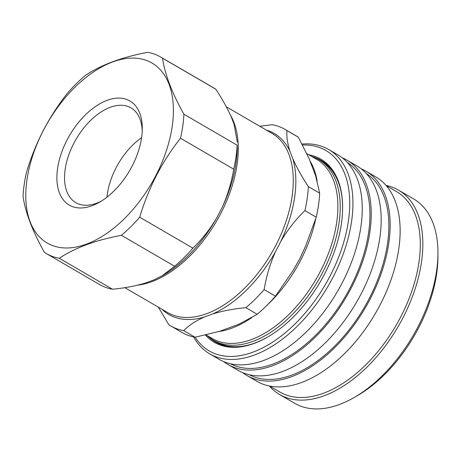 <?xml version="1.0" encoding="UTF-8"?>
<svg xmlns="http://www.w3.org/2000/svg" width="461" height="461" viewBox="0 0 461 461"><rect width="100%" height="100%" fill="white"/><g stroke="black" fill="none" stroke-linecap="round" stroke-linejoin="round"><path stroke-width="0.69" d="M386.03 185.426A118.229 68.309 120.2 0 1 398.494 190.122L413.609 198.916A118.229 68.309 120.2 0 1 437.95 253.245L437.933 256.95A113.683 65.681 120.2 0 1 418.899 327.339A113.683 65.681 120.2 0 1 357.189 395.763L353.973 397.613A118.229 68.309 120.2 0 1 294.717 403.312L279.602 394.518A118.229 68.309 120.2 0 1 269.357 386.007M437.95 253.245A118.229 68.309 120.2 0 1 418.156 326.446A118.229 68.309 120.2 0 1 353.973 397.613M398.494 190.122A118.229 68.309 120.2 0 1 403.041 317.658A118.229 68.309 120.2 0 1 279.602 394.518M386.168 185.587L396.425 191.551A115.953 66.995 120.2 0 1 400.88 316.626A115.953 66.995 120.2 0 1 279.815 392.011L269.564 386.047M361.142 168.795A118.229 68.309 120.2 0 1 365.809 171.112L375.79 176.915A118.229 68.309 120.2 0 1 380.331 304.45A118.229 68.309 120.2 0 1 256.898 381.31L246.912 375.502A118.229 68.309 120.2 0 1 242.595 372.597M365.809 171.112A118.229 68.309 120.2 0 1 370.35 298.642A118.229 68.309 120.2 0 1 246.912 375.502M366.311 173.549A116.408 67.26 120.2 0 1 369.365 298.25A116.408 67.26 120.2 0 1 249.28 374.735M342.218 157.783A118.229 68.309 120.2 0 1 346.879 160.1A118.229 68.309 120.2 0 1 351.426 287.629A118.229 68.309 120.2 0 1 227.988 364.495A118.229 68.309 120.2 0 1 223.666 361.585M346.879 160.1L356.826 165.885A118.229 68.309 120.2 0 1 361.366 293.415A118.229 68.309 120.2 0 1 237.934 370.281L227.988 364.495M347.381 162.537A116.408 67.26 120.2 0 1 350.441 287.243A116.408 67.26 120.2 0 1 230.35 363.723M302.001 144.051A118.229 68.309 120.2 0 1 328.595 149.462A118.229 68.309 120.2 0 1 333.136 276.992A118.229 68.309 120.2 0 1 209.697 353.858A118.229 68.309 120.2 0 1 193.632 336.962M328.595 149.462L337.896 154.873A118.229 68.309 120.2 0 1 342.442 282.409A118.229 68.309 120.2 0 1 219.004 359.269L209.697 353.858M302.508 145.019A115.953 66.995 120.2 0 1 330.301 275.574A115.953 66.995 120.2 0 1 195.159 337.21M308.766 154.763A105.949 61.215 120.2 0 1 342.627 207.83A105.949 61.215 120.2 0 1 324.89 273.431A105.949 61.215 120.2 0 1 267.374 337.204A105.949 61.215 120.2 0 1 205.416 335.055M267.697 337.02A105.045 60.691 120.2 0 1 215.368 341.901A105.045 60.691 120.2 0 1 209.064 337.222M210.181 338.092A105.045 60.691 -59.8 0 0 215.587 342.027M311.354 156.267A104.589 60.431 120.2 0 1 318.684 159.483A104.589 60.431 120.2 0 1 322.706 272.295A104.589 60.431 120.2 0 1 213.512 340.293A104.589 60.431 120.2 0 1 207.093 335.51M340.552 189.304A104.589 60.431 -59.8 0 0 321.213 160.952L318.684 159.483M195.038 337.233L183.714 330.646A113.683 65.681 120.2 0 1 170.76 325.944L182.083 332.531A113.683 65.681 120.2 0 0 195.038 337.233L219.805 331.257L239.086 324.135L257.186 314.281A113.683 65.681 120.2 0 0 275.471 296.169L264.147 289.583A113.683 65.681 120.2 0 1 245.863 307.694L257.186 314.281M275.471 296.169L292.862 270.872L299.713 258.921L305.51 246.364L316.234 217.189A113.683 65.681 120.2 0 0 319.68 193.205L308.357 186.613A113.683 65.681 120.2 0 1 304.911 210.602L316.234 217.189M245.863 307.694C233.566 308.835 222.433 310.945 212.469 314.027L204.494 316.972C195.746 320.81 188.82 325.368 183.714 330.646M304.911 210.602C295.674 219.528 287.652 229.78 280.835 241.357L275.609 251.487C270.129 263.669 266.308 276.37 264.147 289.583M139.706 217.2A113.683 65.681 120.2 0 1 121.427 235.306L174.644 266.262A113.683 65.681 120.2 0 0 192.923 248.156L139.706 217.2C144.028 202.736 149.589 188.854 156.388 175.555C163.361 162.197 171.394 149.75 180.476 138.214L233.692 169.17A113.683 65.681 120.2 0 0 237.133 145.186L237.236 147.514A104.745 60.518 120.2 0 1 222.231 207.266L216.998 217.396A104.745 60.518 120.2 0 1 162.842 275.413L153.859 279.936L145.883 282.881C135.92 285.964 124.787 288.079 112.49 289.22A113.683 65.681 120.2 0 1 99.541 284.518L46.325 253.562A113.683 65.681 120.2 0 1 44.435 252.392C32.449 230.967 25.32 212.291 23.05 196.363A113.683 65.681 120.2 0 1 26.49 172.379C30.812 157.916 36.373 144.034 43.173 130.734C50.151 117.376 58.178 104.929 67.26 93.393A113.683 65.681 120.2 0 1 85.544 75.287C101.478 64.742 122.194 57.089 147.693 52.329A113.683 65.681 120.2 0 1 160.647 57.031A113.683 65.681 120.2 0 1 162.531 58.207L215.748 89.157A113.683 65.681 120.2 0 0 213.858 87.988L160.647 57.031M43.23 130.722A104.134 60.166 120.2 0 1 147.232 60.731A104.134 60.166 120.2 0 1 155.956 175.347A104.134 60.166 120.2 0 1 51.955 245.333A104.134 60.166 120.2 0 1 43.23 130.722M237.133 145.186L183.916 114.23A113.683 65.681 120.2 0 1 180.476 138.214M183.916 114.23C171.93 92.811 164.802 74.135 162.531 58.207M132.203 165.943A60.253 34.811 120.2 0 1 99.501 202.212A60.253 34.811 120.2 0 1 60.84 196.006A60.253 34.811 120.2 0 1 66.983 140.121A60.253 34.811 120.2 0 1 114.363 98.429A60.253 34.811 120.2 0 1 142.293 128.642A60.253 34.811 120.2 0 1 132.203 165.943M101.455 201.036A54.842 31.688 120.2 0 1 75.84 202.661A54.842 31.688 120.2 0 1 73.731 143.504A54.842 31.688 120.2 0 1 130.987 107.851A54.842 31.688 120.2 0 1 142.242 130.924M106.992 197.147A54.842 31.688 120.2 0 1 115.942 168.058A54.842 31.688 120.2 0 1 141.596 137.66M112.49 289.22L59.273 258.264A113.683 65.681 120.2 0 1 46.325 253.562M59.273 258.264C74.976 247.805 95.692 240.152 121.427 235.306M161.794 276.012L174.644 266.262M192.923 248.156C202.16 239.23 210.187 228.973 216.998 217.396M222.231 207.266C227.705 195.084 231.526 182.389 233.692 169.17M237.259 142.138L234.119 124.435L231.376 117.25C227.509 108.416 222.3 99.057 215.748 89.157M170.76 325.944A113.683 65.681 120.2 0 1 168.87 324.775L158.296 307.124M259.774 126.262L272.128 124.712A113.683 65.681 120.2 0 1 285.082 129.414A113.683 65.681 120.2 0 1 286.973 130.59C286.396 136.37 287.399 143.29 289.986 151.341L292.729 158.526C296.596 167.355 301.805 176.719 308.357 186.613M286.973 130.59L298.296 137.176L309.003 158.434L315.635 175.82L319.68 193.205M285.082 129.414L296.406 136.001A113.683 65.681 120.2 0 1 298.296 137.176M213.512 340.293L216.036 341.762A104.589 60.431 -59.8 0 0 250.248 344.557M321.219 160.428A105.045 60.691 -59.8 0 0 315.128 157.674M313.82 157.132A105.045 60.691 120.2 0 1 321 160.301A105.045 60.691 120.2 0 1 342.627 208.199M306.784 153.611L316.528 159.281A103.679 59.901 120.2 0 1 320.516 271.114A103.679 59.901 120.2 0 1 212.273 338.518L206.055 334.905M310.455 161.702A103.679 59.901 120.2 0 1 317.156 181.075M315.629 219.154A103.679 59.901 120.2 0 1 300.918 259.716A103.679 59.901 120.2 0 1 266.948 305.332M251.821 317.594A103.679 59.901 120.2 0 1 218.877 331.534M275.609 251.487A104.745 60.518 120.2 0 1 212.469 314.027M204.494 316.972A104.745 60.518 120.2 0 1 162.042 309.302M226.328 106.808L271.932 133.338A103.679 59.901 120.2 0 1 275.914 245.171A103.679 59.901 120.2 0 1 167.671 312.575L124.85 287.67M230.431 115.106A103.679 59.901 120.2 0 1 220.934 213.189A103.679 59.901 120.2 0 1 137.637 285.175M292.729 158.526A104.745 60.518 120.2 0 1 280.835 241.357M266.302 130.065A104.745 60.518 120.2 0 1 289.986 151.341"/></g></svg>
